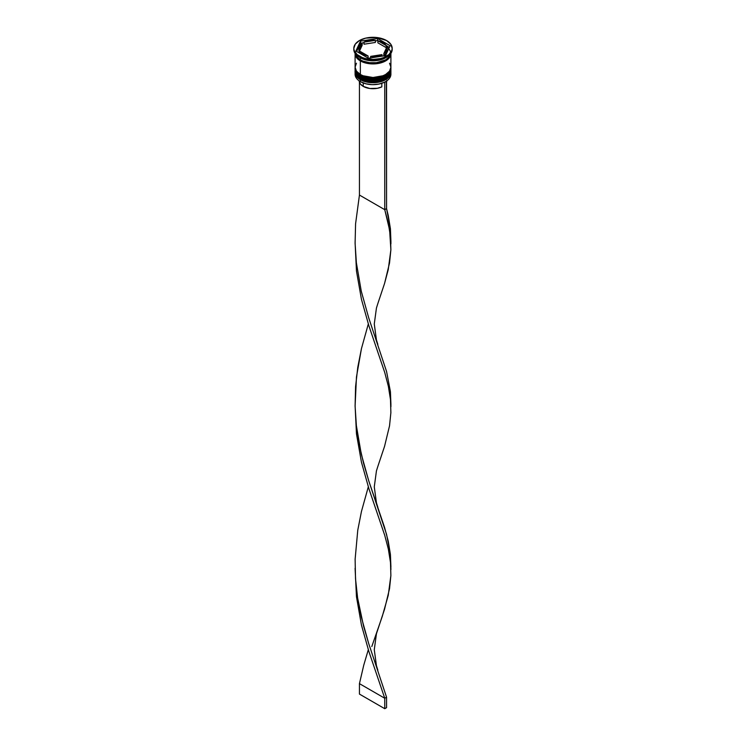 <?xml version="1.0" encoding="UTF-8"?>
<svg xmlns="http://www.w3.org/2000/svg" width="746" height="746" viewBox="0 0 746 746"><rect width="100%" height="100%" fill="white"/><g stroke="black" fill="none" stroke-linecap="round" stroke-linejoin="round"><path stroke-width="1.12" d="M390.736 72.521A17.904 10.332 180 0 1 378.726 80.922A17.904 10.332 180 0 1 360.346 78.442L360.346 78.442A17.904 10.332 0 0 0 379.854 80.68A17.904 10.332 0 0 0 390.904 71.131C391.538 80.493 370.725 85.277 360.505 78.787C356.495 75.952 354.695 73.397 355.096 71.131A17.904 10.332 0 0 0 360.346 78.442L360.346 78.227A17.904 10.332 0 0 0 378.726 80.717A17.904 10.332 0 0 0 390.736 72.315M390.904 71.131L390.895 70.6A17.904 10.332 180 0 1 390.904 70.926A17.904 10.332 180 0 1 379.854 80.475A17.904 10.332 180 0 1 360.346 78.227L360.346 78.442M360.346 78.227A17.904 10.332 180 0 1 355.096 70.926L355.096 71.131A17.904 10.332 0 0 1 355.096 71.029M360.505 78.787L363.479 79.981M366.445 80.894L373 81.65L379.555 80.894M382.521 79.981L385.113 78.75M390.736 69.387A17.904 10.332 180 0 1 378.726 77.789A17.904 10.332 180 0 1 360.346 75.309L360.346 75.309A17.904 10.332 0 0 0 379.854 77.547A17.904 10.332 0 0 0 390.904 67.998C391.538 77.36 370.725 82.144 360.505 75.663C356.495 72.819 354.695 70.264 355.096 67.998A17.904 10.332 0 0 0 360.346 75.309L360.346 75.104A17.904 10.332 0 0 0 378.726 77.584A17.904 10.332 0 0 0 390.736 69.182M390.904 67.998L390.895 67.476A17.904 10.332 180 0 1 390.904 67.793A17.904 10.332 180 0 1 379.854 77.342A17.904 10.332 180 0 1 360.346 75.104L360.346 75.309M360.346 75.104A17.904 10.332 180 0 1 355.096 67.793L355.096 67.998A17.904 10.332 0 0 1 355.096 67.895M360.505 75.663L363.479 76.847M366.445 77.761L373 78.517L379.555 77.761M382.521 76.847L385.113 75.626M384.544 82.181A17.643 10.183 0 0 0 385.477 81.678A17.643 10.183 0 0 0 385.57 81.622A17.643 10.183 0 0 1 384.544 82.181L378.856 84.084L372.357 84.652L365.95 83.813L360.523 81.678A17.643 10.183 0 0 0 384.544 82.181L384.544 82.181M390.904 74.264L390.904 72.381A17.904 10.332 180 0 1 379.854 81.929A17.904 10.332 180 0 1 360.346 79.691L360.346 81.575A17.904 10.332 0 0 0 379.854 83.813A17.904 10.332 0 0 0 390.904 74.264A17.904 10.332 0 0 0 390.829 73.322A17.904 10.332 180 0 1 385.654 81.575A17.904 10.332 180 0 1 360.346 81.575L360.346 79.691A17.904 10.332 0 0 0 380.339 81.808A17.904 10.332 0 0 0 390.867 71.775M355.096 69.257A17.904 10.332 180 0 1 355.133 68.641A17.904 10.332 0 0 0 360.346 76.558A17.904 10.332 180 0 1 355.096 69.257L355.096 70.301A17.904 10.332 0 0 0 360.346 77.603L360.346 76.558L360.346 77.603A17.904 10.332 0 0 0 379.854 79.841A17.904 10.332 0 0 0 390.904 70.301L390.904 69.257A17.904 10.332 180 0 1 379.854 78.806A17.904 10.332 180 0 1 360.346 76.558L360.775 75.812L360.346 76.558A17.904 10.332 0 0 0 380.339 78.675A17.904 10.332 0 0 0 390.867 68.641M353.818 48.369L353.818 49.413A19.182 11.069 0 0 0 359.441 57.246L359.441 56.202A19.182 11.069 180 0 1 353.818 48.369A19.182 11.069 180 0 1 365.661 38.139A19.182 11.069 180 0 1 386.559 40.545L376.739 37.514L365.661 38.139L359.441 40.545L355.282 44.135L353.818 48.369L354.191 50.532L357.054 54.523L362.342 57.582L365.661 58.608L373 59.447L380.339 58.608L383.658 57.582L388.946 54.523L391.809 50.532L392.182 48.369L390.717 44.135L386.559 40.545A19.182 11.069 180 0 1 392.182 48.369A19.182 11.069 180 0 1 380.339 58.608A19.182 11.069 180 0 1 359.441 56.202L359.441 57.246L360.346 57.768A17.904 10.332 0 0 0 385.654 57.768L386.559 57.246A19.182 11.069 180 0 1 359.441 57.246A19.182 11.069 0 0 0 380.339 59.643A19.182 11.069 0 0 0 392.182 49.413A19.182 11.069 0 0 0 392.154 48.9A19.182 11.069 180 0 1 386.559 57.246M356.457 63.214L355.096 67.168A17.904 10.332 0 0 0 360.346 74.469L360.346 60.902L369.503 63.727L379.854 63.14L387.883 59.335L390.559 55.605L390.895 53.395A17.904 10.332 180 0 1 390.904 53.591A17.904 10.332 180 0 1 379.854 63.14A17.904 10.332 180 0 1 360.346 60.902L360.346 74.469A17.904 10.332 0 0 0 379.854 76.717A17.904 10.332 0 0 0 390.904 67.168L389.543 63.214M386.092 57.507A17.904 10.332 180 0 1 360.346 57.768L360.346 59.857A17.904 10.332 0 0 0 379.08 62.272A17.904 10.332 0 0 0 390.82 53.507L389.543 56.5L385.654 59.857L376.497 62.683L369.503 62.683L363.06 61.144L360.346 59.857L360.346 57.768L359.441 57.246A19.182 11.069 180 0 1 353.846 48.9M377.896 42.848L377.896 40.76A14.062 8.122 180 0 1 382.95 42.634A14.062 8.122 180 0 1 386.186 45.543L386.186 47.632L377.896 42.848L377.896 40.76L386.186 45.543L382.95 42.634L377.588 40.582L375.35 40.927L377.588 40.582L377.588 38.494L390.111 45.73L385.523 55.605L368.412 58.253L355.889 51.017L360.477 41.142L377.588 38.494L377.588 40.582L386.186 45.543L386.186 47.632L377.896 42.848M359.208 81.109L360.365 83.962L363.237 86.377L363.237 82.955L363.237 86.377A13.81 7.973 0 0 0 381.821 86.872L381.821 83.3L381.821 86.872L377.383 88.298L369.839 88.494L363.237 86.377A13.81 7.973 0 0 1 359.19 80.838M381.971 56.155L381.971 54.626A14.062 8.122 180 0 1 370.65 56.379L370.65 57.908L370.65 56.379L376.637 56.22L381.971 54.626L370.65 56.379L381.971 54.626L381.971 56.155M368.104 58.076L368.104 55.987A14.062 8.122 180 0 1 359.814 51.204L359.814 53.292L359.814 51.204L363.05 54.113L368.104 55.987L359.814 51.204L368.104 55.987L368.104 58.076M358.938 48.369L358.938 50.458A14.062 8.122 0 0 0 359.134 51.819L359.134 49.73A14.062 8.122 180 0 1 358.938 48.369A14.062 8.122 180 0 1 362.164 43.193L362.164 45.282L359.134 51.819L358.947 50.085M364.029 44.21L364.029 42.121A14.062 8.122 180 0 1 375.35 40.368L375.35 42.457L364.029 44.21L364.029 42.121L375.35 40.368L366.547 41.161L364.029 42.121L375.35 40.368L375.35 42.457L364.029 44.21M359.134 49.73L362.164 43.193L359.413 46.271L359.134 49.73L362.164 43.193L362.164 45.282L359.134 51.819L359.134 49.73M386.922 47.212A17.773 10.258 180 0 1 384.824 61.256A17.773 10.258 180 0 1 360.43 60.846L369.531 63.652L379.798 63.074L387.78 59.298L389.421 57.517L390.773 53.591M355.18 53.507A17.904 10.332 0 0 0 360.346 59.857L356.457 56.5L355.18 53.507M355.096 53.591A17.904 10.332 180 0 0 360.346 60.902L356.457 57.545L355.105 53.395A17.904 10.332 180 0 0 355.096 53.591L355.096 67.168L356.457 71.122L360.346 74.469L363.06 75.756L373 77.5L382.94 75.756L385.654 74.469L389.543 71.122L390.904 67.168L390.904 53.591M355.227 53.591L356.579 57.517L360.43 60.846M355.096 70.301L356.457 74.255L360.346 77.603L366.146 79.841L373 80.633L379.854 79.841L385.654 77.603L389.543 74.255L390.904 70.301M360.346 79.691A17.904 10.332 180 0 1 355.096 72.381A17.904 10.332 180 0 1 355.133 71.775A17.904 10.332 0 0 0 360.346 79.691M355.096 72.381L355.096 74.264A17.904 10.332 0 0 0 360.346 81.575L360.346 81.575A17.904 10.332 180 0 1 355.171 73.322M360.346 57.768L359.441 57.246M385.523 55.605L368.412 58.253L355.889 51.017L360.477 41.142L360.477 43.231L356.653 51.465L360.477 43.231L360.477 41.142L377.588 38.494L390.111 45.73L385.523 55.605M364.029 42.681L360.477 43.231L364.029 42.681M389.347 47.371L386.186 45.543L389.347 47.371M387.062 50.43L386.587 52.565L383.836 55.642A14.062 8.122 0 0 0 387.062 50.458L387.062 48.369A14.062 8.122 180 0 1 383.836 53.553L383.836 55.642L383.836 53.553L386.587 50.476L386.866 47.017A14.062 8.122 180 0 1 387.062 48.369M386.866 47.017L383.836 53.553L386.866 47.017M386.792 80.363L386.559 82.237A13.81 7.973 0 0 0 386.81 80.838M386.363 81.146L384.75 82.302L384.75 209.673L359.441 195.051L359.441 82.237L359.441 195.051L355.581 223.781L355.096 243.299L356.374 262.741L361.25 291.099L368.683 317.759L386.559 371.489L390.419 391.622L390.913 404.099L390.419 391.622L386.559 371.489L368.683 317.759L361.25 291.099L356.374 262.741L355.096 243.299L355.581 223.781L359.441 195.051L384.75 209.673L384.75 82.302L386.559 81.258L386.559 208.628L384.75 209.673L388.368 223.474L390.484 236.762L390.876 249.807L389.533 262.956L384.554 283.489L377.821 303.613L384.554 283.489L388.237 269.651L390.876 249.807L389.626 230.169L384.75 209.673L386.559 208.628L388.237 215.463L390.419 228.761L390.913 241.228L390.419 228.761L386.559 208.628L386.363 81.146M355.087 242.553L356.467 271.022L361.446 299.342L368.934 325.937L384.75 372.534L388.368 386.344L390.484 399.623L390.876 412.678L389.533 425.817L384.554 446.35L377.821 466.483L384.554 446.35L389.533 425.817L390.876 412.678L390.484 399.623L388.368 386.344L384.75 372.534L368.934 325.937L361.446 299.342L356.467 271.022L355.087 242.553M355.087 568.284L356.467 596.744L361.446 625.073L368.934 651.659L384.75 698.256L386.559 697.212L368.683 643.481L363.516 625.941L357.632 598.059L355.516 578.775L355.124 559.248L357.763 530.229L361.446 511.495L368.31 486.849L361.446 511.495L357.763 530.229L355.124 559.248L355.516 578.775L357.632 598.059L361.25 616.83L368.683 643.481L386.559 697.212L386.559 707.656L386.559 697.212L384.75 698.256L368.934 651.659L361.446 625.073L356.467 596.744L355.087 568.284M377.821 670.095L376.441 665.674L374.278 649.71L376.441 633.755L384.554 609.212L389.533 588.678L390.876 575.539L390.484 562.484L388.368 549.205L384.75 535.395L368.934 488.798L361.446 462.203L356.467 433.883L355.087 405.423L356.467 433.883L361.446 462.203L368.934 488.798L384.75 535.395L388.368 549.205L390.484 562.484L390.876 575.539L388.237 595.373L382.269 616.41L371.806 646.53M359.441 683.644L363.731 665.273L368.31 649.71L363.731 665.273L359.441 683.644L384.75 698.256L384.75 708.7L384.75 698.256L359.441 683.644L359.441 694.088L359.441 683.644M390.913 566.951L390.419 554.492L386.559 534.35L368.683 480.62L361.25 453.969L356.374 425.602L355.096 406.16L355.581 386.642L357.763 367.368L361.446 348.634L368.31 323.988L361.446 348.634L356.467 376.954L355.096 406.16L356.374 425.602L359.274 444.663L363.516 463.07L368.683 480.62L384.554 527.347L388.237 541.186L390.419 554.492L390.913 569.608M386.559 707.656L384.75 708.7L359.441 694.088L384.75 708.7L386.559 707.656M392.182 48.369L392.182 49.413M355.124 240.93L355.124 244.175M390.913 406.747L390.913 404.09M377.821 344.363L376.441 339.943L374.278 323.988L376.441 308.033L377.821 303.613M390.913 243.886L390.913 241.228M377.821 507.233L376.441 502.813L374.278 486.849L376.441 470.894L377.821 466.474"/></g></svg>
